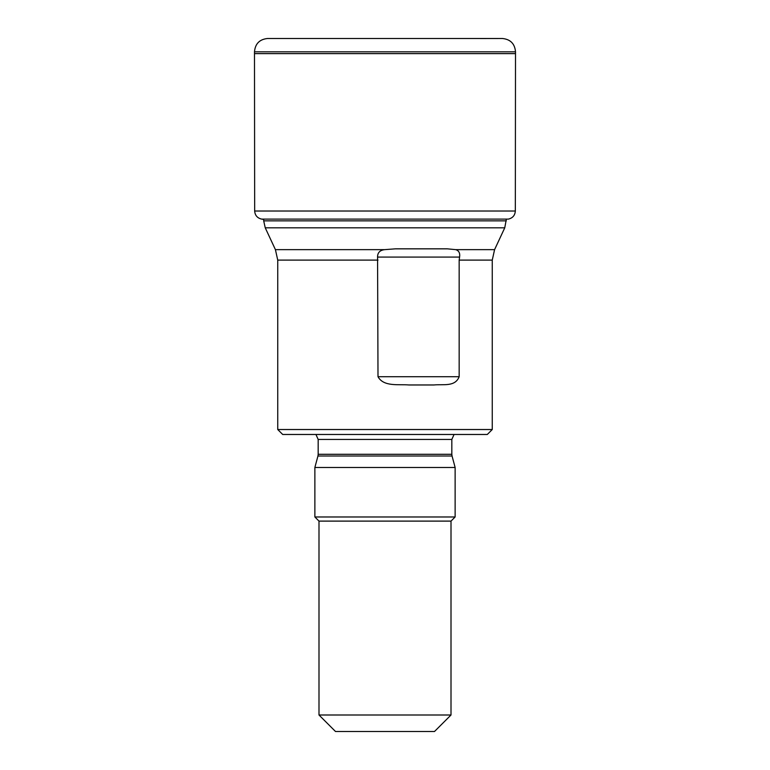 <?xml version="1.0" encoding="UTF-8"?>
<svg xmlns="http://www.w3.org/2000/svg" width="770" height="770" viewBox="0 0 770 770"><rect width="100%" height="100%" fill="white"/><g stroke="black" fill="none" stroke-linecap="round" stroke-linejoin="round"><path stroke-width="1.16" d="M267.498 38.5L502.502 38.5C510.481 39.347 514.822 43.794 515.515 51.821L254.485 51.821C255.178 43.803 259.509 39.366 267.479 38.5M263.696 219.431L261.646 219.103C257.344 218.102 255.014 215.408 254.668 211.019L254.485 51.821M492.261 429.525L487.304 434.472L282.696 434.472L277.739 429.525L492.261 429.525L492.261 260.106L459.161 260.106L459.584 257.084L377.57 257.084C377.502 252.695 379.88 250.211 384.692 249.644L395.462 248.835L447.351 248.835L455.667 249.644C458.891 250.616 460.191 253.089 459.584 257.084M455.128 467.477L452.057 456.004L317.943 456.004L314.872 467.477L455.128 467.477L455.128 516.978L314.872 516.978L318.992 521.107L318.992 715.003L451.008 715.003L434.501 731.5L335.499 731.5L318.992 715.003M452.057 456.004L451.826 454.29L318.174 454.29L317.943 456.004M454.069 434.472L451.826 439.429L451.826 454.29M451.008 715.003L451.008 521.107L318.992 521.107M451.008 521.107L455.128 516.978M506.304 219.431L504.754 227.824L265.246 227.824L275.419 249.644L277.739 260.106L277.739 429.525M377.57 257.084L378.003 376.722L459.161 376.722L459.161 260.106M459.161 376.722C455.089 387.156 443.193 384.018 433.876 384.971L408.928 384.971C399.033 384.047 383.72 387.108 378.003 376.722M254.495 53.621L515.505 53.621L515.515 51.821M254.668 211.019L515.332 211.019L515.505 53.621M515.332 211.019C514.986 215.408 512.656 218.102 508.354 219.103L261.646 219.103M451.826 439.429L318.174 439.429L318.174 454.29M384.692 249.644L275.419 249.644M492.261 260.106L494.581 249.644L455.667 249.644M506.304 220.855L263.696 220.855L265.246 227.824M378.003 260.106L277.739 260.106M480.153 38.538L502.502 38.5M318.174 439.429L315.931 434.472M314.872 467.477L314.872 516.978M494.581 249.644L504.754 227.824M263.696 219.103L263.696 220.855"/></g></svg>
